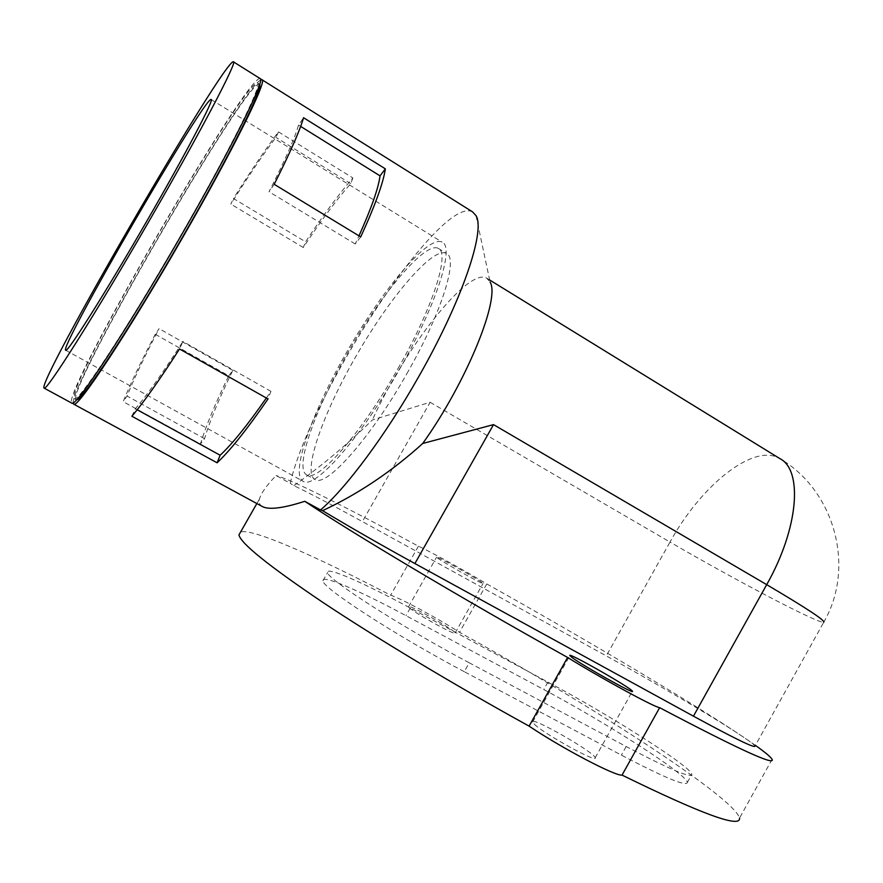 <?xml version="1.0" encoding="UTF-8"?>
<svg xmlns="http://www.w3.org/2000/svg" width="883" height="883" viewBox="0 0 883 883"><rect width="100%" height="100%" fill="white"/><g stroke="black" fill="none" stroke-linecap="round" stroke-linejoin="round"><path stroke-width="0.66" stroke-dasharray="4.42 3.31" d="M260.617 79.967C239.315 91.545 72.45 379.05 73.157 402.847M472.537 211.854C440.937 194.525 311.533 391.82 290.209 483.31L276.081 475.54C266.655 485.341 261.103 493.178 259.414 499.061C258.631 502.306 259.492 504.734 261.997 506.334M278.454 131.876L352.88 177.958C338.818 194.139 323.057 215.43 305.573 241.821L233.443 198.509C250.54 171.357 265.54 149.139 278.454 131.876L275.926 137.428C263.167 154.304 248.134 176.534 230.827 204.105L233.443 198.509M155.276 334.271L228.763 375.783C215.408 403.189 205.96 425.937 200.408 444.017L123.156 401.666C130.265 384.116 140.971 361.644 155.276 334.271L159.128 328.642C144.569 356.423 133.874 378.895 127.064 396.048L123.156 401.666M259.635 84.514L259.227 84.084C245.982 79.956 63.256 395.198 76.258 399.734L76.6 399.756M179.58 237.538C229.437 151.258 263.697 81.987 257.461 82.98C244.448 78.995 61.667 394.326 74.426 398.73C77.649 403.509 127.119 328.763 179.58 237.538M260.088 78.554C246.721 74.713 61.534 393.785 71.689 403.067M823.673 622.327C855.737 567.416 834.799 490.562 779.733 458.531C753.629 442.725 700.914 485.562 670.009 542.063C717.482 569.778 780.749 603.917 808.994 616.809C817.239 620.583 822.128 622.427 823.673 622.327L754.998 746.08C754.237 744.755 750.075 741.565 742.526 736.488C716.687 719.06 654.59 682.427 606.29 655.881L362.383 521.588C334.238 506.102 311.401 494.116 293.884 485.617L290.209 483.31M437.394 557.935C443.255 562.493 485.484 586.069 483.078 583.431C482.902 581.886 434.48 554.579 436.566 557.206L437.394 557.935M755.395 745.362L742.526 736.488C689.601 700.959 583.553 638.122 486.787 583.939C464.668 570.55 427.714 550.142 418.399 546.202C349.811 508.961 292.03 479.8 276.081 475.54M464.237 671.665C395.683 635.506 321.191 587.018 322.946 580.771C321.456 574.182 359.414 590.606 405.992 615.661L543.74 689.524C606.588 722.967 686.797 774.214 687.349 782.437C686.588 786.83 664.601 777.724 621.378 755.131L464.237 671.665L469.226 662.791C400.772 626.511 326.103 578.365 327.648 572.504C325.982 566.213 363.785 582.901 410.308 608.023L547.913 682.084C610.683 715.638 691.058 766.565 691.842 774.369C691.223 778.497 669.336 769.225 626.179 746.532L469.226 662.791M772.084 759.336L739.513 818.1C734.369 797.294 587.692 703.144 459.502 632.327C437.714 618.277 400.507 598.199 390.65 595.23C315.684 556.113 252.306 528.144 240.629 531.963M409.259 607.681C414.613 613.155 457.03 636.533 455.142 632.968C455.551 630.374 407.041 603.089 408.542 606.764L409.259 607.681M534.414 724.248C544.083 733.939 597.868 763.607 595.175 757.802C595.429 752.879 530.473 715.727 532.648 722.029L534.414 724.248M418.399 546.202L390.65 595.23M486.787 583.939L459.502 632.327M360.706 236.909L355.231 243.984L358.973 235.86M274.205 184.304L269.039 191.743C285.077 160.132 294.9 137.914 298.531 125.088L303.575 117.726M355.231 243.984L269.039 191.743M352.88 177.958L350.717 183.62C336.765 199.403 320.959 220.706 303.288 247.516L305.573 241.821M266.357 398.023L270.938 391.335L268.013 398.95M131.865 416.235L135.353 408.763C146.611 395.772 162.472 373.343 182.947 341.478L179.525 348.984M137.196 409.767L135.353 408.763M270.938 391.335L182.947 341.478M228.763 375.783L232.847 370.396C219.216 398.189 209.79 420.948 204.558 438.663L200.408 444.017M232.847 370.396L159.128 328.642M204.558 438.663L127.064 396.048M406.787 373.807C441.798 312.781 458.741 257.726 446.301 253.3C432.902 246.6 390.716 296.092 357.019 354.458C323.112 412.703 301.798 472.769 315.121 479.612C326.313 487.615 370.385 438.432 406.787 373.807M397.946 368.619C433.023 307.494 450.308 252.527 438.156 248.289C425.087 241.799 383.112 291.533 349.359 349.977C315.408 408.321 293.774 468.321 306.754 474.966C317.626 482.802 361.445 433.354 397.946 368.619M399.602 369.105C436.699 304.447 454.844 246.5 442.041 242.063C428.167 235.209 383.829 287.847 348.266 349.425C312.494 410.904 289.558 474.337 303.288 481.412C314.734 489.701 360.992 437.593 399.602 369.105M300.661 126.412L298.531 125.088M350.717 183.62L275.926 137.428M303.288 247.516L230.827 204.105M293.884 485.617C320.728 466.643 346.898 444.756 372.394 419.944L430.142 402.273L362.383 521.588M476.003 215.618L490.065 282.008L486.654 278.145C468.211 266.898 404.458 348.63 372.394 419.944M430.142 402.273L670.009 542.063L606.29 655.881M547.913 682.084L543.74 689.524M626.179 746.532L621.378 755.131M410.308 608.023L405.992 615.661M74.426 398.73L76.258 399.734M257.461 82.98L259.227 84.084M455.142 632.968L483.078 583.431M408.542 606.764L436.566 557.206M595.175 757.802L632.272 691.422M532.648 722.029L569.888 655.628M306.754 474.966L315.121 479.612M438.156 248.289L446.301 253.3M687.349 782.437L691.842 774.369M322.946 580.771L327.648 572.504M65.728 350.253L303.288 481.412M211.203 99.569L442.041 242.063M256.854 503.542L259.414 499.061M486.654 278.145L489.635 279.977"/><path stroke-width="1.32" d="M693.453 716.179L766.698 584.656L493.531 424.624L422.736 443.476C391.588 471.643 358.189 494.039 322.549 510.661C350.893 527.681 381.677 545.308 414.889 563.553L693.453 716.179C734.766 738.641 755.285 748.607 754.998 746.08M73.157 402.847L73.753 404.193C77.141 409.171 128.057 332.505 182.041 238.62C233.333 149.845 268.377 78.686 261.865 79.669L260.617 79.967M261.997 506.334L262.836 506.798C269.701 509.933 283.697 508.089 304.801 501.301L320.562 509.944C346.092 488.111 385.551 435.242 418.376 377.251C461.997 301.059 485.683 230.717 476.003 215.618L472.537 211.854L262.085 79.812M217.097 462.802C230.099 450.606 247.074 429.326 268.013 398.95L179.525 348.984C159.205 380.452 143.322 402.858 131.865 416.235L217.097 462.802L220.132 455.231C231.887 444.414 247.295 425.341 266.357 398.023M360.706 236.909C375.065 205.596 383.288 182.913 385.352 168.852L303.575 117.726C299.712 130.927 289.922 153.112 274.205 184.304L360.706 236.909M76.6 399.756C81.335 401.964 130.287 327.902 181.578 238.708C229.348 156.026 263.289 87.858 259.635 84.514M71.689 403.067L71.909 403.189C75.198 408.123 126.026 331.368 180.044 237.45C231.357 148.631 266.511 77.516 260.088 78.554L233.476 61.854M149.867 219.746C201.534 130.43 238.366 59.823 233.333 61.766C223.565 60.353 35.11 385.463 44.15 388.134C45.894 392.251 95.419 314.171 149.867 219.746M146.865 221.015C186.158 153.101 214.911 98.168 211.092 99.492C204.547 96.832 57.914 349.8 65.728 350.253C67.24 353.222 105.53 292.692 146.865 221.015M240.629 531.963L238.951 534.899C240.629 543.288 268.443 565.683 322.405 602.085C376.29 637.979 454.613 685.12 529.094 726.124C561.731 748.133 615.528 776.378 622.04 775.097C701.676 814.093 740.837 828.431 739.513 818.1M571.908 657.394C582.438 665.506 635.97 695.407 632.394 691.201C631.588 688.155 566.665 651.224 569.888 655.628L571.908 657.394M358.973 235.86C371.39 208.222 378.41 188.222 380.043 175.872L385.352 168.852M220.132 455.231L137.196 409.767M380.043 175.872L300.661 126.412M304.801 501.301C351.246 532.493 462.162 598.718 567.603 657.46L529.094 726.124M422.736 443.476C466.61 382.173 500.606 298.112 490.065 282.008M320.562 509.944L322.549 510.661M567.603 657.46C600.926 678.111 654.171 707.128 659.645 707.68C737.901 748.861 775.373 766.08 772.084 759.336C770.76 756.985 765.197 752.327 755.395 745.362M659.645 707.68L622.04 775.097M493.531 424.624L414.889 563.553M489.635 279.977L779.733 458.531C803.011 469.922 798.817 528.023 766.698 584.656C807.073 608.497 826.069 621.058 823.673 622.327M73.753 404.193L262.836 506.798M44.15 388.134L71.909 403.189M238.951 534.899L256.854 503.542"/></g></svg>
